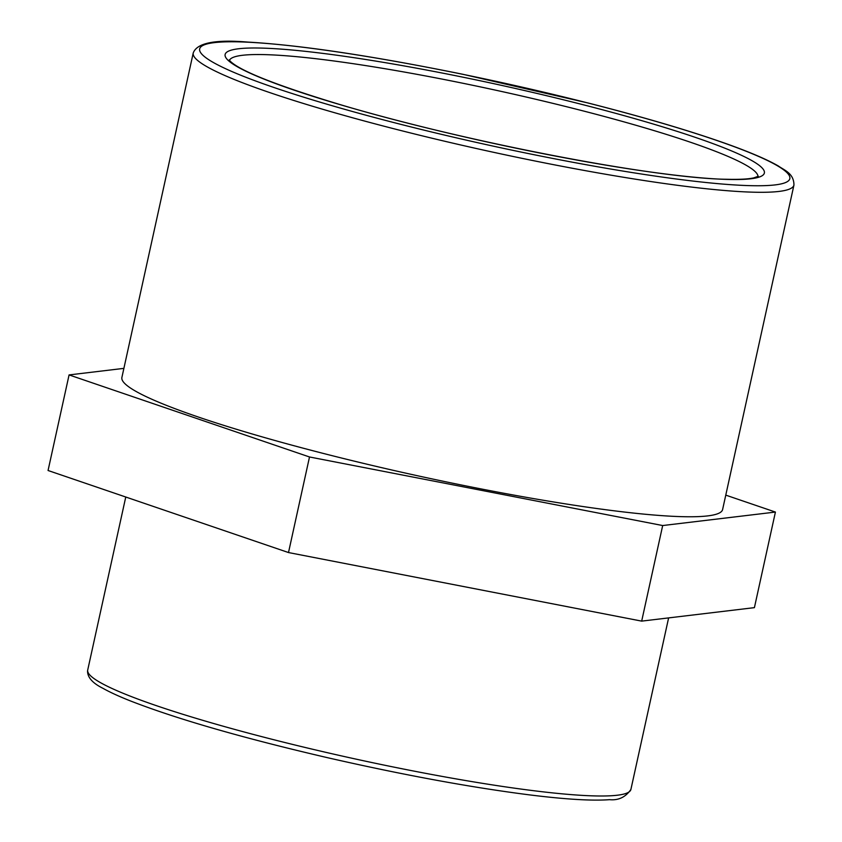 <?xml version="1.0" encoding="UTF-8"?>
<svg xmlns="http://www.w3.org/2000/svg" width="842" height="842" viewBox="0 0 842 842"><rect width="100%" height="100%" fill="white"/><g stroke="black" fill="none" stroke-linecap="round" stroke-linejoin="round"><path stroke-width="1.26" d="M662.686 525.545L309.509 456.974L69.076 374.922L48.057 470.499L288.501 552.552L641.678 621.122L754.411 607.64L775.419 512.062L662.686 525.545L641.678 621.122M69.076 374.922L123.89 368.364M309.509 456.974L288.501 552.552M725.772 495.128L775.419 512.062M193.228 52.983L121.89 377.458A307.53 32.522 12.4 0 0 415.264 475.256A307.53 32.522 12.4 0 0 722.604 509.536L793.943 185.061C793.964 173.252 784.186 170.21 778.303 165.958C766.915 159.443 749.706 152.076 726.688 143.856C689.861 130.773 643.688 117.154 588.158 103.008L462.858 74.285C372.101 55.856 300.499 45.131 248.043 42.1C215.184 39.311 196.912 42.942 193.228 52.983A307.53 32.522 12.4 0 0 486.602 150.781A307.53 32.522 12.4 0 0 793.943 185.061M87.715 670.032L87.557 671.063C87.515 677.431 92.631 683.178 102.913 688.303C109.744 692.145 118.806 696.313 130.11 700.807C176.904 719.036 242.906 738.045 328.127 757.832C403.486 775.019 470.636 787.375 529.576 794.89C565.708 799.384 592.368 800.974 609.545 799.668C618.491 800.542 625.606 797.142 630.9 789.459A278.081 29.407 -167.6 0 1 352.998 758.463A278.081 29.407 -167.6 0 1 87.715 670.032L125.763 497.012M229.477 60.298A270.629 28.617 -167.6 0 1 242.749 55.256A270.629 28.617 -167.6 0 1 577.107 109.376A270.629 28.617 -167.6 0 1 757.968 176.494M579.938 103.924A276.039 29.186 12.4 0 0 238.886 48.731A276.039 29.186 12.4 0 0 409.549 123.606A276.039 29.186 12.4 0 0 750.601 178.799A276.039 29.186 12.4 0 0 579.938 103.924M214.71 42.584A302.12 31.943 -167.6 0 1 587.99 102.998A302.12 31.943 -167.6 0 1 774.777 184.945A302.12 31.943 -167.6 0 1 401.508 124.532A302.12 31.943 -167.6 0 1 214.71 42.584M630.9 789.459L668.622 617.902M758.326 176.252L753.685 177.904C748.117 179.135 739.076 179.588 726.551 179.272C656.949 178.536 464.826 141.972 339.452 104.397C276.765 85.442 240.38 71.054 230.276 61.234L229.256 59.929"/></g></svg>
